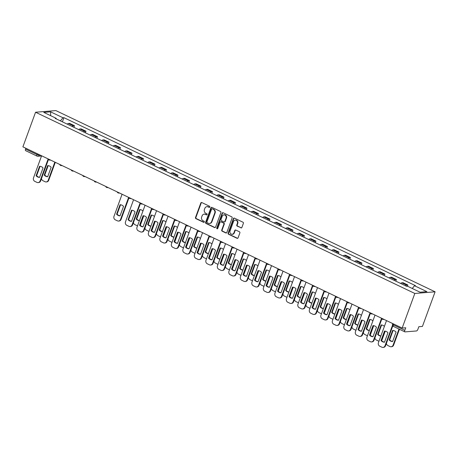 <?xml version="1.0" encoding="UTF-8"?>
<svg xmlns="http://www.w3.org/2000/svg" width="458" height="458" viewBox="0 0 458 458"><rect width="100%" height="100%" fill="white"/><g stroke="black" fill="none" stroke-linecap="round" stroke-linejoin="round"><path stroke-width="0.69" d="M209.81 207.033A0.613 0.544 -94.7 0 0 209.512 206.226L201.823 202.556A0.876 0.779 -94.7 0 0 200.804 203.014L195.503 217.504A0.876 0.779 -94.7 0 0 195.932 218.655L203.621 222.325A0.613 0.544 -94.7 0 0 204.331 222.004A0.613 0.544 -94.7 0 0 204.033 221.203L203.037 220.727A2.805 2.496 -94.7 0 1 201.663 217.04L202.104 215.833A2.805 2.496 -94.7 0 1 204.194 214.144A2.805 2.496 -94.7 0 1 205.361 214.367L206.358 214.842A0.613 0.544 -94.7 0 0 207.073 214.521A0.613 0.544 -94.7 0 0 206.77 213.714L205.774 213.239A2.805 2.496 -94.7 0 1 204.405 209.558L204.846 208.35A2.805 2.496 -94.7 0 1 206.93 206.661A2.805 2.496 -94.7 0 1 208.104 206.879L209.1 207.354A0.613 0.544 -94.7 0 0 209.81 207.033M240.874 227.884A0.876 0.779 -94.7 0 0 241.893 227.42L243.381 223.355A0.876 0.779 -94.7 0 0 242.952 222.204L234.416 218.128A0.876 0.779 -94.7 0 0 233.397 218.586L228.095 233.076A0.876 0.779 -94.7 0 0 228.525 234.227L237.061 238.309A0.876 0.779 -94.7 0 0 238.074 237.845L239.872 232.939A0.876 0.779 -94.7 0 0 239.442 231.788L235.79 230.042A0.876 0.779 -94.7 0 0 234.771 230.5L233.883 232.933A2.347 2.09 -94.7 0 1 230.013 231.084L233.5 221.546A2.347 2.09 -94.7 0 1 237.376 223.395L236.792 224.987A0.876 0.779 -94.7 0 0 237.221 226.138L241.28 227.849A0.876 0.779 -94.7 0 0 241.44 227.907M414.822 293.464L402.158 328.071L22.9 146.846L35.564 112.239L414.822 293.464L435.1 291.809L55.842 110.578L35.564 112.239M220.882 212.609A0.876 0.779 -94.7 0 0 220.453 211.459L211.917 207.377A0.876 0.779 -94.7 0 0 210.898 207.835L205.596 222.325A0.876 0.779 -94.7 0 0 206.026 223.475L214.562 227.557A0.876 0.779 -94.7 0 0 215.581 227.094L220.882 212.609M223.166 212.752L231.702 216.829A0.876 0.779 -94.7 0 1 232.132 217.979L226.825 232.469A0.876 0.779 -94.7 0 1 225.811 232.933L222.159 231.187A0.876 0.779 -94.7 0 1 221.729 230.036L223.876 224.157A0.876 0.779 -94.7 0 0 223.447 223.006L221.025 221.849A0.876 0.779 -94.7 0 0 220.006 222.307L217.768 228.428A0.613 0.544 -94.7 0 1 216.754 227.941L222.147 213.21A0.876 0.779 -94.7 0 1 223.166 212.752M402.158 328.071L405.748 327.779L404.82 330.321A1.786 0.721 115.5 0 0 404.861 331.867A1.786 0.721 115.5 0 0 405.027 331.895L416.505 330.957A1.786 0.721 115.5 0 0 417.914 329.25L418.847 326.709L422.436 326.417L435.1 291.809M25.768 150.665A1.786 0.721 -64.5 0 1 25.596 150.636A1.786 0.721 -64.5 0 1 25.556 149.09L36.983 154.552A1.786 0.372 20.1 0 0 39.268 155.188L40.207 155.113M25.866 148.26L25.556 149.09M72.066 126.448A4.111 1.66 -64.5 0 1 73.246 125.807L68.385 123.483A4.111 1.66 115.5 0 0 67.206 124.124M68.385 123.483L69.622 123.385L74.482 125.71L73.893 127.318M73.246 125.807L74.482 125.71M85.394 132.814L85.984 131.2L81.118 128.875L79.881 128.979A4.111 1.66 115.5 0 0 78.702 129.614M83.568 131.938A4.111 1.66 -64.5 0 1 84.747 131.303L85.984 131.2M96.89 138.305L97.48 136.696L92.613 134.371L91.377 134.475A4.111 1.66 115.5 0 0 90.197 135.11M95.064 137.434A4.111 1.66 -64.5 0 1 96.243 136.799L97.48 136.696M108.386 143.801L108.975 142.192L104.109 139.867L102.873 139.965A4.111 1.66 115.5 0 0 101.693 140.6M106.559 142.925A4.111 1.66 -64.5 0 1 107.739 142.289L108.975 142.192M119.882 149.297L120.471 147.682L115.611 145.358L114.374 145.461A4.111 1.66 115.5 0 0 113.195 146.096M118.055 148.421A4.111 1.66 -64.5 0 1 119.235 147.785L120.471 147.682M131.383 154.787L131.973 153.178L127.106 150.854L125.87 150.957A4.111 1.66 115.5 0 0 124.691 151.592M129.557 153.917A4.111 1.66 -64.5 0 1 130.73 153.281L131.973 153.178M142.879 160.283L143.469 158.674L138.602 156.35L137.366 156.447A4.111 1.66 115.5 0 0 136.186 157.083M141.053 159.407A4.111 1.66 -64.5 0 1 142.232 158.771L143.469 158.674M154.375 165.773L154.964 164.164L150.098 161.84L148.861 161.943A4.111 1.66 115.5 0 0 147.682 162.579M152.548 164.903A4.111 1.66 -64.5 0 1 153.728 164.267L154.964 164.164M165.87 171.269L166.46 169.66L161.6 167.336L160.363 167.439A4.111 1.66 115.5 0 0 159.184 168.075M164.044 170.399A4.111 1.66 -64.5 0 1 165.224 169.763L166.46 169.66M177.372 176.765L177.956 175.156L173.095 172.832L171.859 172.929A4.111 1.66 115.5 0 0 170.679 173.565M175.546 175.889A4.111 1.66 -64.5 0 1 176.719 175.254L177.956 175.156M188.868 182.255L189.457 180.647L184.591 178.322L183.355 178.425A4.111 1.66 115.5 0 0 182.175 179.061M187.041 181.385A4.111 1.66 -64.5 0 1 188.221 180.75L189.457 180.647M200.364 187.751L200.953 186.143L196.087 183.818L194.85 183.916A4.111 1.66 115.5 0 0 193.671 184.557M198.537 186.881A4.111 1.66 -64.5 0 1 199.717 186.24L200.953 186.143M211.859 193.247L212.449 191.633L207.589 189.309L206.352 189.412A4.111 1.66 115.5 0 0 205.173 190.047M210.033 192.371A4.111 1.66 -64.5 0 1 211.212 191.736L212.449 191.633M223.361 198.738L223.945 197.129L219.084 194.805L217.848 194.908A4.111 1.66 115.5 0 0 216.668 195.543M221.535 197.867A4.111 1.66 -64.5 0 1 222.708 197.232L223.945 197.129M234.857 204.234L235.446 202.625L230.58 200.301L229.344 200.398A4.111 1.66 115.5 0 0 228.164 201.033M233.03 203.358A4.111 1.66 -64.5 0 1 234.21 202.722L235.446 202.625M246.352 209.73L246.942 208.115L242.076 205.791L240.839 205.894A4.111 1.66 115.5 0 0 239.66 206.529M244.526 208.854A4.111 1.66 -64.5 0 1 245.706 208.218L246.942 208.115M257.848 215.22L258.438 213.611L253.577 211.287L252.341 211.39A4.111 1.66 115.5 0 0 251.161 212.025M256.022 214.35A4.111 1.66 -64.5 0 1 257.201 213.714L258.438 213.611M269.35 220.716L269.934 219.107L265.073 216.783L263.837 216.88A4.111 1.66 115.5 0 0 262.657 217.516M267.524 219.84A4.111 1.66 -64.5 0 1 268.697 219.205L269.934 219.107M280.846 226.206L281.435 224.597L276.569 222.273L275.332 222.376A4.111 1.66 115.5 0 0 274.153 223.012M279.019 225.336A4.111 1.66 -64.5 0 1 280.199 224.701L281.435 224.597M292.341 231.702L292.931 230.093L288.065 227.769L286.828 227.866A4.111 1.66 115.5 0 0 285.649 228.508M290.515 230.832A4.111 1.66 -64.5 0 1 291.694 230.191L292.931 230.093M303.837 237.198L304.427 235.584L299.566 233.259L298.324 233.362A4.111 1.66 115.5 0 0 297.15 233.998M302.011 236.322A4.111 1.66 -64.5 0 1 303.19 235.687L304.427 235.584M315.339 242.688L315.923 241.08L311.062 238.755L309.826 238.858A4.111 1.66 115.5 0 0 308.646 239.494M313.507 241.818A4.111 1.66 -64.5 0 1 314.686 241.183L315.923 241.08M326.835 248.184L327.424 246.576L322.558 244.251L321.321 244.349A4.111 1.66 115.5 0 0 320.142 244.99M325.008 247.314A4.111 1.66 -64.5 0 1 326.188 246.673L327.424 246.576M338.33 253.68L338.92 252.066L334.054 249.742L332.817 249.845A4.111 1.66 115.5 0 0 331.638 250.48M336.504 252.805A4.111 1.66 -64.5 0 1 337.683 252.169L338.92 252.066M349.826 259.171L350.416 257.562L345.555 255.238L344.313 255.341A4.111 1.66 115.5 0 0 343.139 255.976M348 258.301A4.111 1.66 -64.5 0 1 349.179 257.665L350.416 257.562M361.322 264.667L361.912 263.058L357.051 260.734L355.814 260.831A4.111 1.66 115.5 0 0 354.635 261.466M359.496 263.791A4.111 1.66 -64.5 0 1 360.675 263.155L361.912 263.058M372.823 270.157L373.413 268.548L368.547 266.224L367.31 266.327A4.111 1.66 115.5 0 0 366.131 266.962M370.997 269.287A4.111 1.66 -64.5 0 1 372.177 268.651L373.413 268.548M384.319 275.653L384.909 274.044L380.043 271.72L378.806 271.823A4.111 1.66 115.5 0 0 377.627 272.458M382.493 274.783A4.111 1.66 -64.5 0 1 383.672 274.147L384.909 274.044M395.815 281.149L396.405 279.54L391.538 277.216L390.302 277.313A4.111 1.66 115.5 0 0 389.128 277.949M393.989 280.273A4.111 1.66 -64.5 0 1 395.168 279.638L396.405 279.54M407.431 286.313L407.901 285.031L403.04 282.706L401.803 282.809A4.111 1.66 115.5 0 0 400.624 283.445M405.485 285.769A4.111 1.66 -64.5 0 1 406.664 285.134L407.901 285.031M56.225 118.874L56.151 118.307L43.768 112.387L50.58 111.832L62.964 117.752L60.387 120.866M412.252 288.471L414.513 285.735L415.463 285.66L63.92 117.672L62.964 117.752M414.513 285.735L426.896 291.654L420.083 292.21L407.7 286.296L406.75 286.37L55.2 118.387L56.151 118.307M62.397 121.822L63.92 117.672M50.58 111.832L50.683 115.691M209.552 207.342A0.613 0.544 -94.7 0 1 209.501 207.319L208.51 206.844A2.805 2.496 -94.7 0 0 207.337 206.627L206.93 206.661M204.194 214.144L204.6 214.115A2.805 2.496 -94.7 0 1 205.768 214.333L206.764 214.808A0.613 0.544 -94.7 0 0 206.816 214.831M201.663 202.499A0.876 0.779 -94.7 0 0 201.211 202.98L195.91 217.47A0.876 0.779 -94.7 0 0 196.339 218.621L204.022 222.296A0.613 0.544 -94.7 0 0 204.073 222.313M211.756 207.319A0.876 0.779 -94.7 0 0 211.304 207.8L206.003 222.29A0.876 0.779 -94.7 0 0 206.432 223.441L214.968 227.523A0.876 0.779 -94.7 0 0 215.128 227.58M212.3 208.882A0.613 0.544 -94.7 0 0 211.585 209.203L206.93 221.924A0.613 0.544 -94.7 0 0 207.234 222.731L208.281 223.229A2.805 2.496 -94.7 0 0 209.455 223.452A2.805 2.496 -94.7 0 0 211.539 221.764L214.722 213.067A2.805 2.496 -94.7 0 0 213.348 209.386L212.707 208.854A0.613 0.544 -94.7 0 0 212.449 208.802L212.043 208.837M209.455 223.452L209.856 223.418A2.805 2.496 -94.7 0 0 211.945 221.729L211.539 221.764M212.707 208.854L213.754 209.352A2.805 2.496 -94.7 0 1 215.128 213.033L211.945 221.729M220.659 221.781L221.065 221.746A0.876 0.779 -94.7 0 1 221.432 221.815L223.853 222.972A0.876 0.779 -94.7 0 1 224.283 224.122L222.13 230.002A0.876 0.779 -94.7 0 0 222.559 231.153L226.212 232.899A0.876 0.779 -94.7 0 0 226.378 232.95M223.006 212.695A0.876 0.779 -94.7 0 0 222.554 213.176L217.161 227.912A0.613 0.544 -94.7 0 0 217.51 228.737M226.109 218.06A2.347 2.09 -94.7 0 0 222.239 216.21L221.008 219.571A0.876 0.779 -94.7 0 0 221.437 220.722L223.859 221.878A0.876 0.779 -94.7 0 0 224.878 221.42L226.109 218.06L226.515 218.025A2.347 2.09 -94.7 0 0 224.386 214.768L223.985 214.796M224.225 221.947L224.632 221.918A0.876 0.779 -94.7 0 0 225.284 221.386L224.878 221.42M226.515 218.025L225.284 221.386M235.246 220.132L235.652 220.098A2.347 2.09 -94.7 0 1 237.776 223.361L237.198 224.952A0.876 0.779 -94.7 0 0 237.628 226.103L241.28 227.849M232.137 234.347L232.544 234.313A2.347 2.09 -94.7 0 0 234.29 232.899L233.883 232.933M235.63 229.985A0.876 0.779 -94.7 0 0 235.177 230.466L234.29 232.899M234.256 218.071A0.876 0.779 -94.7 0 0 233.803 218.552L228.496 233.042A0.876 0.779 -94.7 0 0 228.926 234.193L237.462 238.274A0.876 0.779 -94.7 0 0 237.622 238.326M47.689 165.596L44.214 175.093A5.582 4.969 -94.7 0 0 47.678 176.754L51.153 167.25A5.582 4.969 -94.7 0 0 47.689 165.596M41.478 178.568A2.679 2.387 -94.7 0 0 42.938 180.71L45.079 181.729A2.679 2.387 -94.7 0 0 46.195 181.941A2.679 2.387 -94.7 0 0 48.187 180.326L54.851 162.115M48.187 165.636L44.741 175.053A5.582 4.969 -94.7 0 0 47.706 176.668M55.286 162.321L48.714 180.286A2.679 2.387 85.3 0 1 46.722 181.9L46.195 181.941M44.741 175.053L44.214 175.093M40.075 166.3L36.629 175.717A5.582 4.969 85.3 0 0 39.6 177.332M48.479 159.43L40.607 180.944A2.679 2.387 85.3 0 1 38.609 182.559L38.083 182.605A2.679 2.387 -94.7 0 0 40.075 180.99L40.607 180.944M36.102 175.757A5.582 4.969 85.3 0 0 39.565 177.412L43.046 167.914A5.582 4.969 85.3 0 0 39.583 166.26L36.102 175.757L36.629 175.717M41.598 155.777L33.52 177.853A2.679 2.387 -94.7 0 0 34.831 181.374L36.966 182.393A2.679 2.387 -94.7 0 0 38.083 182.605M48.159 158.915L40.075 180.99M142.953 211.012A5.582 4.969 -94.7 0 0 139.667 209.546L136.192 219.05A5.582 4.969 -94.7 0 0 139.409 220.693M133.45 222.519A2.679 2.387 -94.7 0 0 134.915 224.66L137.056 225.679A2.679 2.387 -94.7 0 0 137.526 225.846M140.165 209.587L136.719 219.004A5.582 4.969 -94.7 0 0 139.45 220.584M143.783 215.781L140.692 224.237A2.679 2.387 85.3 0 1 140.114 225.17L143.554 215.747M136.719 219.004L136.192 219.05M154.449 216.508A5.582 4.969 -94.7 0 0 151.163 215.042L147.688 224.54A5.582 4.969 -94.7 0 0 150.911 226.183M144.951 228.015A2.679 2.387 -94.7 0 0 146.411 230.156L148.552 231.175A2.679 2.387 -94.7 0 0 149.022 231.342M151.661 215.083L148.215 224.5A5.582 4.969 -94.7 0 0 150.951 226.075M155.285 221.277L152.188 229.727A2.679 2.387 85.3 0 1 151.609 230.66L155.05 221.237M148.215 224.5L147.688 224.54M165.945 222.004A5.582 4.969 -94.7 0 0 162.664 220.538L159.184 230.036A5.582 4.969 -94.7 0 0 162.407 231.679M156.447 233.506A2.679 2.387 -94.7 0 0 157.913 235.647L160.048 236.671A2.679 2.387 -94.7 0 0 160.518 236.832M163.157 220.573L159.71 229.99A5.582 4.969 -94.7 0 0 162.447 231.571M166.781 226.767L163.689 235.223A2.679 2.387 85.3 0 1 163.105 236.156L166.546 226.733M159.71 229.99L159.184 230.036M177.446 227.494A5.582 4.969 -94.7 0 0 174.16 226.029L170.685 235.526A5.582 4.969 -94.7 0 0 173.903 237.17M167.943 239.002A2.679 2.387 -94.7 0 0 169.408 241.143L171.544 242.162A2.679 2.387 -94.7 0 0 172.019 242.328M174.658 226.069L171.212 235.486A5.582 4.969 -94.7 0 0 173.943 237.067M178.276 232.263L175.185 240.719A2.679 2.387 85.3 0 1 174.607 241.652M171.212 235.486L170.685 235.526M188.942 232.99A5.582 4.969 -94.7 0 0 185.656 231.525L182.181 241.023A5.582 4.969 -94.7 0 0 185.398 242.666M179.439 244.498A2.679 2.387 -94.7 0 0 180.904 246.639L183.045 247.658A2.679 2.387 -94.7 0 0 183.515 247.824M186.154 231.565L182.708 240.982A5.582 4.969 -94.7 0 0 185.438 242.557M189.772 237.759L186.681 246.209A2.679 2.387 85.3 0 1 186.103 247.143L189.543 237.719M182.708 240.982L182.181 241.023M200.438 238.486A5.582 4.969 -94.7 0 0 197.152 237.015L193.677 246.519A5.582 4.969 -94.7 0 0 196.9 248.162M190.94 249.988A2.679 2.387 -94.7 0 0 192.4 252.129L194.541 253.154A2.679 2.387 -94.7 0 0 195.011 253.314M197.65 237.055L194.203 246.473A5.582 4.969 -94.7 0 0 196.94 248.053M201.274 243.25L198.177 251.705A2.679 2.387 85.3 0 1 197.598 252.639L201.039 243.215M194.203 246.473L193.677 246.519M211.934 243.977A5.582 4.969 -94.7 0 0 208.653 242.511L205.173 252.009A5.582 4.969 -94.7 0 0 208.396 253.652M202.436 255.484A2.679 2.387 -94.7 0 0 203.902 257.625L206.037 258.644A2.679 2.387 -94.7 0 0 206.506 258.81M209.146 242.551L205.699 251.969A5.582 4.969 -94.7 0 0 208.436 253.543M212.77 248.746L209.678 257.201A2.679 2.387 85.3 0 1 209.094 258.129M205.699 251.969L205.173 252.009M223.435 249.473A5.582 4.969 -94.7 0 0 220.149 248.007L216.674 257.505A5.582 4.969 -94.7 0 0 219.892 259.148M213.932 260.98A2.679 2.387 -94.7 0 0 215.397 263.115L217.533 264.14A2.679 2.387 -94.7 0 0 218.008 264.306M220.647 248.047L217.201 257.459A5.582 4.969 -94.7 0 0 219.932 259.039M224.265 254.242L221.174 262.692A2.679 2.387 85.3 0 1 220.59 263.625M217.201 257.459L216.674 257.505M234.931 254.963A5.582 4.969 -94.7 0 0 231.645 253.497L228.17 263.001A5.582 4.969 -94.7 0 0 231.387 264.644M225.428 266.47A2.679 2.387 -94.7 0 0 226.893 268.611L229.029 269.636A2.679 2.387 -94.7 0 0 229.504 269.796M232.143 253.537L228.697 262.955A5.582 4.969 -94.7 0 0 231.427 264.535M235.761 259.732L232.67 268.188A2.679 2.387 85.3 0 1 232.091 269.121M228.697 262.955L228.17 263.001M246.427 260.459A5.582 4.969 -94.7 0 0 243.141 258.993L239.666 268.491A5.582 4.969 -94.7 0 0 242.889 270.134M236.929 271.966A2.679 2.387 -94.7 0 0 238.389 274.107L240.53 275.126A2.679 2.387 -94.7 0 0 241 275.292M243.639 259.033L240.192 268.451A5.582 4.969 -94.7 0 0 242.929 270.025M247.263 265.228L244.166 273.678A2.679 2.387 85.3 0 1 243.587 274.611M240.192 268.451L239.666 268.491M257.923 265.955A5.582 4.969 -94.7 0 0 254.642 264.489L251.161 273.987A5.582 4.969 -94.7 0 0 254.385 275.63M248.425 277.456A2.679 2.387 -94.7 0 0 249.891 279.598L252.026 280.622A2.679 2.387 -94.7 0 0 252.495 280.783M255.135 264.524L251.688 273.941A5.582 4.969 -94.7 0 0 254.425 275.521M258.759 270.718L255.667 279.174A2.679 2.387 85.3 0 1 255.083 280.107L258.524 270.684M251.688 273.941L251.161 273.987M269.424 271.445A5.582 4.969 -94.7 0 0 266.138 269.98L262.663 279.477A5.582 4.969 -94.7 0 0 265.88 281.12M259.921 282.952A2.679 2.387 -94.7 0 0 261.386 285.094L263.522 286.113A2.679 2.387 -94.7 0 0 263.997 286.279M266.636 270.02L263.19 279.437A5.582 4.969 -94.7 0 0 265.921 281.017M270.254 276.214L267.163 284.67A2.679 2.387 85.3 0 1 266.579 285.603L270.02 276.174M263.19 279.437L262.663 279.477M280.92 276.941A5.582 4.969 -94.7 0 0 277.634 275.476L274.159 284.973A5.582 4.969 -94.7 0 0 277.376 286.616M271.417 288.448A2.679 2.387 -94.7 0 0 272.882 290.59L275.018 291.609A2.679 2.387 -94.7 0 0 275.493 291.775M278.132 275.516L274.685 284.933A5.582 4.969 -94.7 0 0 277.416 286.508M281.75 281.71L278.659 290.16A2.679 2.387 85.3 0 1 278.08 291.093M274.685 284.933L274.159 284.973M292.416 282.437A5.582 4.969 -94.7 0 0 289.13 280.972L285.655 290.469A5.582 4.969 -94.7 0 0 288.878 292.112M282.918 293.939A2.679 2.387 -94.7 0 0 284.378 296.08L286.519 297.105A2.679 2.387 -94.7 0 0 286.989 297.265M289.628 281.006L286.181 290.424A5.582 4.969 -94.7 0 0 288.912 292.004M293.252 287.2L290.154 295.656A2.679 2.387 85.3 0 1 289.576 296.589L293.017 287.166M286.181 290.424L285.655 290.469M120.557 204.755L117.111 214.172A5.582 4.969 85.3 0 0 120.076 215.787M128.956 197.89L121.084 219.405A2.679 2.387 85.3 0 1 119.091 221.019L118.565 221.059A2.679 2.387 -94.7 0 0 120.557 219.445L121.084 219.405M116.584 214.218A5.582 4.969 85.3 0 0 120.048 215.873L123.523 206.375A5.582 4.969 85.3 0 0 120.059 204.715L116.584 214.218L117.111 214.172M122.08 194.238L113.996 216.313A2.679 2.387 -94.7 0 0 115.307 219.829L117.448 220.853A2.679 2.387 -94.7 0 0 118.565 221.059M128.635 197.369L120.557 219.445M132.053 210.251L128.606 219.668A5.582 4.969 85.3 0 0 131.578 221.283M140.457 203.381L132.58 224.895A2.679 2.387 85.3 0 1 130.587 226.51L130.061 226.555A2.679 2.387 -94.7 0 0 132.053 224.941L132.58 224.895M128.08 219.708A5.582 4.969 85.3 0 0 131.543 221.363L135.024 211.865A5.582 4.969 85.3 0 0 131.555 210.211L128.08 219.708L128.606 219.668M133.576 199.728L125.498 221.809A2.679 2.387 -94.7 0 0 126.809 225.325L128.944 226.344A2.679 2.387 -94.7 0 0 130.061 226.555M140.137 202.865L132.053 224.941M143.073 226.779A5.582 4.969 85.3 0 1 140.108 225.159L139.581 225.204L143.056 215.707A5.582 4.969 85.3 0 1 146.52 217.361L143.045 226.859A5.582 4.969 85.3 0 1 139.581 225.204M151.953 208.877L144.081 230.391A2.679 2.387 85.3 0 1 142.089 232.006L141.562 232.051A2.679 2.387 -94.7 0 0 143.554 230.437L144.081 230.391M145.072 205.224L136.994 227.3A2.679 2.387 -94.7 0 0 138.305 230.815L140.44 231.84A2.679 2.387 -94.7 0 0 141.562 232.051M151.632 208.356L143.554 230.437M154.569 232.269A5.582 4.969 85.3 0 1 151.604 230.655L151.077 230.7L154.552 221.197A5.582 4.969 85.3 0 1 158.016 222.851L154.541 232.355A5.582 4.969 85.3 0 1 151.077 230.7M163.449 214.373L155.577 235.887A2.679 2.387 85.3 0 1 153.585 237.502L153.058 237.542A2.679 2.387 -94.7 0 0 155.05 235.927L155.577 235.887M156.567 210.714L148.489 232.796A2.679 2.387 -94.7 0 0 149.8 236.311L151.936 237.33A2.679 2.387 -94.7 0 0 153.058 237.542M163.128 213.852L155.05 235.927M166.065 237.765A5.582 4.969 85.3 0 1 163.1 236.151L162.573 236.191L166.048 226.693A5.582 4.969 85.3 0 1 169.512 228.347L166.036 237.845A5.582 4.969 85.3 0 1 162.573 236.191M174.945 219.863L167.073 241.377A2.679 2.387 85.3 0 1 165.08 242.992L164.554 243.038A2.679 2.387 -94.7 0 0 166.546 241.423L167.073 241.377M168.069 216.21L159.985 238.286A2.679 2.387 -94.7 0 0 161.296 241.807L163.437 242.826A2.679 2.387 -94.7 0 0 164.554 243.038M174.624 219.348L166.546 241.423M178.042 232.223L174.595 241.641A5.582 4.969 85.3 0 0 177.567 243.261M186.446 225.359L178.568 246.873A2.679 2.387 85.3 0 1 176.576 248.488L176.049 248.528A2.679 2.387 -94.7 0 0 178.042 246.919L178.568 246.873M174.069 241.687A5.582 4.969 85.3 0 0 177.532 243.341L181.007 233.843A5.582 4.969 85.3 0 0 177.544 232.189L174.069 241.687L174.595 241.641M179.565 221.706L171.487 243.782A2.679 2.387 -94.7 0 0 172.798 247.297L174.933 248.322A2.679 2.387 -94.7 0 0 176.049 248.528M186.125 224.838L178.042 246.919M189.062 248.751A5.582 4.969 85.3 0 1 186.097 247.137L185.57 247.177L189.045 237.679A5.582 4.969 85.3 0 1 192.509 239.334L189.034 248.837A5.582 4.969 85.3 0 1 185.57 247.177M197.942 230.855L190.07 252.369A2.679 2.387 85.3 0 1 188.078 253.984L187.545 254.024A2.679 2.387 -94.7 0 0 189.543 252.41L190.07 252.369M191.06 227.197L182.982 249.278A2.679 2.387 -94.7 0 0 184.293 252.793L186.429 253.812A2.679 2.387 -94.7 0 0 187.545 254.024M197.621 230.334L189.543 252.41M200.558 254.247A5.582 4.969 85.3 0 1 197.593 252.633L197.066 252.673L200.541 243.175A5.582 4.969 85.3 0 1 204.005 244.83L200.53 254.327A5.582 4.969 85.3 0 1 197.066 252.673M209.438 236.345L201.566 257.86A2.679 2.387 85.3 0 1 199.574 259.474L199.047 259.52A2.679 2.387 -94.7 0 0 201.039 257.906L201.566 257.86M202.556 232.693L194.478 254.768A2.679 2.387 -94.7 0 0 195.789 258.289L197.925 259.308A2.679 2.387 -94.7 0 0 199.047 259.52M209.117 235.824L201.039 257.906M212.535 248.705L209.088 258.123A5.582 4.969 85.3 0 0 212.054 259.738M220.933 241.841L213.062 263.356A2.679 2.387 85.3 0 1 211.069 264.97L210.543 265.01A2.679 2.387 -94.7 0 0 212.535 263.396L213.062 263.356M208.562 258.169A5.582 4.969 85.3 0 0 212.025 259.823L215.5 250.326A5.582 4.969 85.3 0 0 212.037 248.665L208.562 258.169L209.088 258.123M214.058 238.189L205.974 260.264A2.679 2.387 -94.7 0 0 207.285 263.779L209.426 264.804A2.679 2.387 -94.7 0 0 210.543 265.01M220.613 241.32L212.535 263.396M224.031 254.201L220.584 263.619A5.582 4.969 85.3 0 0 223.556 265.234M232.435 247.337L224.557 268.852A2.679 2.387 85.3 0 1 222.565 270.46L222.038 270.506A2.679 2.387 -94.7 0 0 224.031 268.892L224.557 268.852M220.058 263.659A5.582 4.969 85.3 0 0 223.521 265.314L226.996 255.816A5.582 4.969 85.3 0 0 223.533 254.161L220.058 263.659L220.584 263.619M225.554 243.679L217.476 265.76A2.679 2.387 -94.7 0 0 218.787 269.275L220.922 270.294A2.679 2.387 -94.7 0 0 222.038 270.506M232.114 246.816L224.031 268.892M235.526 259.697L232.086 269.109A5.582 4.969 85.3 0 0 235.051 270.73M243.931 252.827L236.059 274.342A2.679 2.387 85.3 0 1 234.067 275.956L233.534 276.002A2.679 2.387 -94.7 0 0 235.532 274.388L236.059 274.342M231.553 269.155A5.582 4.969 85.3 0 0 235.023 270.81L238.498 261.312A5.582 4.969 85.3 0 0 235.034 259.657L231.553 269.155L232.086 269.109M237.049 249.175L228.971 271.25A2.679 2.387 -94.7 0 0 230.282 274.766L232.418 275.79A2.679 2.387 -94.7 0 0 233.534 276.002M243.61 252.306L235.532 274.388M247.028 265.188L243.582 274.605A5.582 4.969 85.3 0 0 246.547 276.22M255.427 258.323L247.555 279.838A2.679 2.387 85.3 0 1 245.562 281.452L245.036 281.493A2.679 2.387 -94.7 0 0 247.028 279.878L247.555 279.838M243.055 274.651A5.582 4.969 85.3 0 0 246.519 276.306L249.994 266.808A5.582 4.969 85.3 0 0 246.53 265.148L243.055 274.651L243.582 274.605M248.545 254.671L240.467 276.746A2.679 2.387 -94.7 0 0 241.778 280.262L243.914 281.286A2.679 2.387 -94.7 0 0 245.036 281.493M255.106 257.802L247.028 279.878M258.043 281.716A5.582 4.969 85.3 0 1 255.077 280.101L254.551 280.141L258.026 270.644A5.582 4.969 85.3 0 1 261.489 272.298L258.014 281.796A5.582 4.969 85.3 0 1 254.551 280.141M266.922 263.814L259.051 285.328A2.679 2.387 85.3 0 1 257.058 286.943L256.532 286.989A2.679 2.387 -94.7 0 0 258.524 285.374L259.051 285.328M260.047 260.161L251.963 282.237A2.679 2.387 -94.7 0 0 253.274 285.758L255.415 286.777A2.679 2.387 -94.7 0 0 256.532 286.989M266.602 263.298L258.524 285.374M269.544 287.212A5.582 4.969 85.3 0 1 266.573 285.592L266.046 285.637L269.522 276.14A5.582 4.969 85.3 0 1 272.985 277.794L269.51 287.292A5.582 4.969 85.3 0 1 266.046 285.637M278.424 269.31L270.546 290.824A2.679 2.387 85.3 0 1 268.554 292.439L268.027 292.485A2.679 2.387 -94.7 0 0 270.02 290.87L270.546 290.824M271.542 265.657L263.464 287.733A2.679 2.387 -94.7 0 0 264.776 291.248L266.911 292.273A2.679 2.387 -94.7 0 0 268.027 292.485M278.098 268.789L270.02 290.87M281.515 281.67L278.075 291.088A5.582 4.969 85.3 0 0 281.04 292.702M289.92 274.806L282.048 296.32A2.679 2.387 85.3 0 1 280.056 297.935L279.523 297.975A2.679 2.387 -94.7 0 0 281.521 296.36L282.048 296.32M277.542 291.128A5.582 4.969 85.3 0 0 281.012 292.788L284.487 283.284A5.582 4.969 85.3 0 0 281.023 281.63L277.542 291.128L278.075 291.088M283.038 271.147L274.96 293.229A2.679 2.387 -94.7 0 0 276.271 296.744L278.407 297.763A2.679 2.387 -94.7 0 0 279.523 297.975M289.599 274.285L281.521 296.36M303.912 287.927A5.582 4.969 -94.7 0 0 300.625 286.462L297.15 295.96A5.582 4.969 -94.7 0 0 300.374 297.603M294.414 299.435A2.679 2.387 -94.7 0 0 295.879 301.576L298.015 302.595A2.679 2.387 -94.7 0 0 298.484 302.761M301.124 286.502L297.677 295.92A5.582 4.969 -94.7 0 0 300.414 297.5M304.747 292.696L301.65 301.152A2.679 2.387 85.3 0 1 301.072 302.085L304.513 292.656M297.677 295.92L297.15 295.96M292.536 298.198A5.582 4.969 85.3 0 1 289.571 296.584L289.044 296.624L292.519 287.126A5.582 4.969 85.3 0 1 295.983 288.78L292.507 298.278A5.582 4.969 85.3 0 1 289.044 296.624M301.416 280.296L293.544 301.811A2.679 2.387 85.3 0 1 291.551 303.425L291.025 303.471A2.679 2.387 -94.7 0 0 293.017 301.856L293.544 301.811M294.534 276.643L286.456 298.719A2.679 2.387 -94.7 0 0 287.767 302.24L289.903 303.259A2.679 2.387 -94.7 0 0 291.025 303.471M301.095 279.781L293.017 301.856M315.413 293.423A5.582 4.969 -94.7 0 0 312.127 291.958L308.652 301.456A5.582 4.969 -94.7 0 0 311.869 303.099M305.91 304.931A2.679 2.387 -94.7 0 0 307.375 307.072L309.511 308.091A2.679 2.387 -94.7 0 0 309.98 308.257M312.625 291.998L309.179 301.41A5.582 4.969 -94.7 0 0 311.909 302.99M316.243 298.192L313.152 306.642A2.679 2.387 85.3 0 1 312.568 307.576L316.009 298.152M309.179 301.41L308.652 301.456M304.032 303.694A5.582 4.969 85.3 0 1 301.066 302.074L300.54 302.12L304.015 292.622A5.582 4.969 85.3 0 1 307.478 294.276L304.003 303.774A5.582 4.969 85.3 0 1 300.54 302.12M312.911 285.792L305.039 307.307A2.679 2.387 85.3 0 1 303.047 308.921L302.52 308.961A2.679 2.387 -94.7 0 0 304.513 307.347L305.039 307.307M306.036 282.139L297.952 304.215A2.679 2.387 -94.7 0 0 299.263 307.73L301.404 308.755A2.679 2.387 -94.7 0 0 302.52 308.961M312.591 285.271L304.513 307.347M326.909 298.914A5.582 4.969 -94.7 0 0 323.623 297.448L320.148 306.952A5.582 4.969 -94.7 0 0 323.365 308.595M317.405 310.421A2.679 2.387 -94.7 0 0 318.871 312.562L321.006 313.587A2.679 2.387 -94.7 0 0 321.482 313.747M324.121 297.488L320.674 306.906A5.582 4.969 -94.7 0 0 323.405 308.486M327.739 303.683L324.648 312.138A2.679 2.387 85.3 0 1 324.069 313.072L327.504 303.648M320.674 306.906L320.148 306.952M315.528 309.184A5.582 4.969 85.3 0 1 312.562 307.57L312.035 307.61L315.51 298.112A5.582 4.969 85.3 0 1 318.974 299.767L315.499 309.265A5.582 4.969 85.3 0 1 312.035 307.61M324.413 291.288L316.535 312.803A2.679 2.387 85.3 0 1 314.543 314.417L314.016 314.457A2.679 2.387 -94.7 0 0 316.009 312.843L316.535 312.803M317.531 287.63L309.453 309.711A2.679 2.387 -94.7 0 0 310.759 313.226L312.9 314.245A2.679 2.387 -94.7 0 0 314.016 314.457M324.087 290.767L316.009 312.843M338.405 304.41A5.582 4.969 -94.7 0 0 335.119 302.944L331.644 312.442A5.582 4.969 -94.7 0 0 334.867 314.085M328.907 315.917A2.679 2.387 -94.7 0 0 330.367 318.058L332.508 319.077A2.679 2.387 -94.7 0 0 332.977 319.243M335.617 302.984L332.17 312.402A5.582 4.969 -94.7 0 0 334.901 313.976M339.241 309.179L336.143 317.629A2.679 2.387 85.3 0 1 335.565 318.562L339.006 309.139M332.17 312.402L331.644 312.442M327.029 314.68A5.582 4.969 85.3 0 1 324.064 313.06L323.531 313.106L327.012 303.608A5.582 4.969 85.3 0 1 330.476 305.263L326.995 314.76A5.582 4.969 85.3 0 1 323.531 313.106M335.909 296.778L328.037 318.293A2.679 2.387 85.3 0 1 326.039 319.907L325.512 319.953A2.679 2.387 -94.7 0 0 327.51 318.339L328.037 318.293M329.027 293.126L320.949 315.201A2.679 2.387 -94.7 0 0 322.26 318.722L324.396 319.741A2.679 2.387 -94.7 0 0 325.512 319.953M335.588 296.257L327.51 318.339M349.901 309.906A5.582 4.969 -94.7 0 0 346.614 308.44L343.139 317.938A5.582 4.969 -94.7 0 0 346.363 319.581M340.403 321.407A2.679 2.387 -94.7 0 0 341.868 323.548L344.004 324.573A2.679 2.387 -94.7 0 0 344.473 324.739M347.112 308.48L343.666 317.892A5.582 4.969 -94.7 0 0 346.403 319.472M350.736 314.675L347.639 323.125A2.679 2.387 85.3 0 1 347.061 324.058L350.502 314.635M343.666 317.892L343.139 317.938M338.525 320.171A5.582 4.969 85.3 0 1 335.559 318.556L335.033 318.602L338.508 309.098A5.582 4.969 85.3 0 1 341.971 310.759L338.496 320.257A5.582 4.969 85.3 0 1 335.033 318.602M347.404 302.274L339.533 323.789A2.679 2.387 85.3 0 1 337.54 325.403L337.014 325.443A2.679 2.387 -94.7 0 0 339.006 323.829L339.533 323.789M340.523 298.622L332.445 320.697A2.679 2.387 -94.7 0 0 333.756 324.212L335.891 325.237A2.679 2.387 -94.7 0 0 337.014 325.443M347.084 301.753L339.006 323.829M361.402 315.396A5.582 4.969 -94.7 0 0 358.116 313.93L354.641 323.434A5.582 4.969 -94.7 0 0 357.858 325.077M351.899 326.903A2.679 2.387 -94.7 0 0 353.364 329.044L355.5 330.063A2.679 2.387 -94.7 0 0 355.969 330.229M358.614 313.97L355.168 323.388A5.582 4.969 -94.7 0 0 357.898 324.968M362.232 320.165L359.141 328.621A2.679 2.387 85.3 0 1 358.557 329.554M355.168 323.388L354.641 323.434M350.021 325.667A5.582 4.969 85.3 0 1 347.055 324.052L346.529 324.092L350.004 314.594A5.582 4.969 85.3 0 1 353.467 316.249L349.992 325.747A5.582 4.969 85.3 0 1 346.529 324.092M358.9 307.77L351.028 329.279A2.679 2.387 85.3 0 1 349.036 330.894L348.509 330.939A2.679 2.387 -94.7 0 0 350.502 329.325L351.028 329.279M352.019 304.112L343.941 326.193A2.679 2.387 -94.7 0 0 345.252 329.708L347.393 330.728A2.679 2.387 -94.7 0 0 348.509 330.939M358.58 307.249L350.502 329.325M372.898 320.892A5.582 4.969 -94.7 0 0 369.612 319.426L366.137 328.924A5.582 4.969 -94.7 0 0 369.354 330.567M363.394 332.399A2.679 2.387 -94.7 0 0 364.86 334.54L366.995 335.559A2.679 2.387 -94.7 0 0 367.471 335.725M370.11 319.466L366.663 328.884A5.582 4.969 -94.7 0 0 369.394 330.458M373.728 325.661L370.637 334.111A2.679 2.387 85.3 0 1 370.058 335.044M366.663 328.884L366.137 328.924M361.997 320.131L358.551 329.542A5.582 4.969 85.3 0 0 361.517 331.163M370.402 313.261L362.524 334.775A2.679 2.387 85.3 0 1 360.532 336.39L360.005 336.435A2.679 2.387 -94.7 0 0 361.997 334.821L362.524 334.775M358.024 329.588A5.582 4.969 85.3 0 0 361.488 331.243L364.963 321.745A5.582 4.969 85.3 0 0 361.499 320.09L358.024 329.588L358.551 329.542M363.52 309.608L355.442 331.684A2.679 2.387 -94.7 0 0 356.748 335.199L358.889 336.224A2.679 2.387 -94.7 0 0 360.005 336.435M370.075 312.74L361.997 334.821M384.394 326.388A5.582 4.969 -94.7 0 0 381.108 324.922L377.632 334.42A5.582 4.969 -94.7 0 0 380.856 336.063M374.896 337.89A2.679 2.387 -94.7 0 0 376.356 340.031L378.497 341.055A2.679 2.387 -94.7 0 0 378.966 341.216M381.606 324.957L378.159 334.374A5.582 4.969 -94.7 0 0 380.89 335.954M385.23 331.151L382.132 339.607A2.679 2.387 85.3 0 1 381.554 340.54M378.159 334.374L377.632 334.42M373.493 325.621L370.047 335.038A5.582 4.969 85.3 0 0 373.018 336.653M381.898 318.757L374.026 340.271A2.679 2.387 85.3 0 1 372.028 341.886L371.501 341.926A2.679 2.387 -94.7 0 0 373.493 340.311L374.026 340.271M369.52 335.084A5.582 4.969 85.3 0 0 372.984 336.739L376.465 327.235A5.582 4.969 85.3 0 0 373.001 325.581L369.52 335.084L370.047 335.038M375.016 315.104L366.938 337.18A2.679 2.387 -94.7 0 0 368.249 340.695L370.385 341.714A2.679 2.387 -94.7 0 0 371.501 341.926M381.577 318.236L373.493 340.311M392.603 330.413L389.128 339.91A5.582 4.969 -94.7 0 0 392.592 341.571L396.067 332.067A5.582 4.969 -94.7 0 0 392.603 330.413M386.392 343.385A2.679 2.387 -94.7 0 0 387.857 345.527L389.993 346.546A2.679 2.387 -94.7 0 0 391.109 346.758A2.679 2.387 -94.7 0 0 393.101 345.143L398.987 329.062M393.101 330.453L389.655 339.87A5.582 4.969 -94.7 0 0 392.626 341.485M399.422 329.268L393.628 345.103A2.679 2.387 85.3 0 1 391.636 346.717L391.109 346.758M389.655 339.87L389.128 339.91M384.995 331.117L381.548 340.534A5.582 4.969 85.3 0 0 384.514 342.149M392.792 325.89L385.522 345.761A2.679 2.387 85.3 0 1 383.529 347.376L383.002 347.422A2.679 2.387 -94.7 0 0 384.995 345.807L385.522 345.761M381.022 340.575A5.582 4.969 85.3 0 0 384.485 342.229L387.96 332.731A5.582 4.969 85.3 0 0 384.497 331.077L381.022 340.575L381.548 340.534M386.512 320.594L378.434 342.67A2.679 2.387 -94.7 0 0 379.745 346.191L381.88 347.21A2.679 2.387 -94.7 0 0 383.002 347.422M392.495 325.306L384.995 345.807M39.428 154.741L39.268 155.188A1.786 1.592 -94.7 0 1 37.195 156.126A1.786 0.721 -64.5 0 1 37.024 156.098A1.786 0.721 -64.5 0 1 36.983 154.552L37.287 153.716M395.168 279.638L390.302 277.313M383.672 274.147L378.806 271.823M372.177 268.651L367.31 266.327M360.675 263.155L355.814 260.831M349.179 257.665L344.313 255.341M337.683 252.169L332.817 249.845M326.188 246.673L321.321 244.349M314.686 241.183L309.826 238.858M303.19 235.687L298.324 233.362M291.694 230.191L286.828 227.866M280.199 224.701L275.332 222.376M268.697 219.205L263.837 216.88M257.201 213.714L252.341 211.39M245.706 208.218L240.839 205.894M234.21 202.722L229.344 200.398M222.708 197.232L217.848 194.908M211.212 191.736L206.352 189.412M199.717 186.24L194.85 183.916M188.221 180.75L183.355 178.425M176.719 175.254L171.859 172.929M165.224 169.763L160.363 167.439M153.728 164.267L148.861 161.943M142.232 158.771L137.366 156.447M130.73 153.281L125.87 150.957M119.235 147.785L114.374 145.461M107.739 142.289L102.873 139.965M96.243 136.799L91.377 134.475M84.747 131.303L79.881 128.979M406.664 285.134L401.803 282.809M50.466 160.014A1.786 1.592 85.3 0 1 50.037 160.117L50.586 160.077M61.962 165.51A1.786 1.592 85.3 0 1 61.532 165.613L62.088 165.567M73.457 171.006A1.786 1.592 85.3 0 1 73.028 171.109L73.583 171.063M84.959 176.496A1.786 1.592 85.3 0 1 84.53 176.599L85.079 176.553M96.455 181.992A1.786 1.592 85.3 0 1 96.025 182.095L96.575 182.049M107.951 187.482A1.786 1.592 85.3 0 1 107.521 187.591L108.071 187.545M119.446 192.978A1.786 1.592 85.3 0 1 119.017 193.081L119.572 193.036M130.948 198.474A1.786 1.592 85.3 0 1 130.519 198.577L131.068 198.532M142.444 203.965A1.786 1.592 85.3 0 1 142.014 204.068L142.564 204.028M153.94 209.461A1.786 1.592 85.3 0 1 153.51 209.564L154.06 209.518M165.435 214.957A1.786 1.592 85.3 0 1 165.006 215.06L165.561 215.014M176.931 220.447A1.786 1.592 85.3 0 1 176.507 220.55L177.057 220.504M188.433 225.943A1.786 1.592 85.3 0 1 188.003 226.046L188.553 226M199.928 231.439A1.786 1.592 85.3 0 1 199.499 231.542L200.049 231.496M211.424 236.929A1.786 1.592 85.3 0 1 210.995 237.032L211.55 236.986M222.92 242.425A1.786 1.592 85.3 0 1 222.496 242.528L223.046 242.482M234.422 247.915A1.786 1.592 85.3 0 1 233.992 248.024L234.542 247.978M245.917 253.411A1.786 1.592 85.3 0 1 245.488 253.514L246.038 253.469M257.413 258.907A1.786 1.592 85.3 0 1 256.984 259.01L257.539 258.965M268.909 264.398A1.786 1.592 85.3 0 1 268.48 264.501L269.035 264.461M280.411 269.894A1.786 1.592 85.3 0 1 279.981 269.997L280.531 269.951M291.906 275.39A1.786 1.592 85.3 0 1 291.477 275.493L292.027 275.447M303.402 280.88A1.786 1.592 85.3 0 1 302.973 280.983L303.528 280.937M314.898 286.376A1.786 1.592 85.3 0 1 314.469 286.479L315.024 286.433M326.399 291.866A1.786 1.592 85.3 0 1 325.97 291.975L326.52 291.929M337.895 297.362A1.786 1.592 85.3 0 1 337.466 297.465L338.015 297.419M349.391 302.858A1.786 1.592 85.3 0 1 348.962 302.961L349.517 302.915M360.887 308.349A1.786 1.592 85.3 0 1 360.457 308.457L361.013 308.411M372.388 313.845A1.786 1.592 85.3 0 1 371.959 313.948L372.509 313.902M383.884 319.34A1.786 1.592 85.3 0 1 383.455 319.444L384.004 319.398M393.703 324.029L393.393 324.865L404.82 330.321M392.752 323.577L392.529 324.184A1.786 0.372 20.1 0 0 393.393 324.865A1.786 0.721 -64.5 0 0 393.433 326.405A1.786 0.721 -64.5 0 0 393.605 326.434M208.51 206.844L208.104 206.879M206.764 214.808L206.358 214.842M205.768 214.333L205.361 214.367M204.022 222.296L203.621 222.325M196.339 218.621L195.932 218.655M195.91 217.47L195.503 217.504M201.211 202.98L200.804 203.014M209.501 207.319L209.1 207.354M214.968 227.523L214.562 227.557M206.432 223.441L206.026 223.475M206.003 222.29L205.596 222.325M211.304 207.8L210.898 207.835M215.128 213.033L214.722 213.067M213.754 209.352L213.348 209.386M226.212 232.899L225.811 232.933M222.559 231.153L222.159 231.187M222.13 230.002L221.729 230.036M224.283 224.122L223.876 224.157M223.853 222.972L223.447 223.006M221.432 221.815L221.025 221.849M217.161 227.912L216.754 227.941M222.554 213.176L222.147 213.21M237.628 226.103L237.221 226.138M237.198 224.952L236.792 224.987M237.776 223.361L237.376 223.395M235.177 230.466L234.771 230.5M237.462 238.274L237.061 238.309M228.926 234.193L228.525 234.227M228.496 233.042L228.095 233.076M233.803 218.552L233.397 218.586M48.714 180.286L48.187 180.326M393.628 345.103L393.101 345.143M48.205 158.937A1.786 1.786 0 0 0 50.037 160.117M59.706 164.428A1.786 1.786 0 0 0 61.532 165.613M71.202 169.924A1.786 1.786 0 0 0 73.028 171.109M82.698 175.42A1.786 1.786 0 0 0 84.53 176.599M94.193 180.91A1.786 1.786 0 0 0 96.025 182.095M105.695 186.406A1.786 1.786 0 0 0 107.521 187.591M117.191 191.902A1.786 1.786 0 0 0 119.017 193.081M128.687 197.392A1.786 1.786 0 0 0 130.519 198.577M140.182 202.888A1.786 1.786 0 0 0 142.014 204.068M151.684 208.384A1.786 1.786 0 0 0 153.51 209.564M163.18 213.875A1.786 1.786 0 0 0 165.006 215.06M174.675 219.371A1.786 1.786 0 0 0 176.507 220.55M186.171 224.861A1.786 1.786 0 0 0 188.003 226.046M197.673 230.357A1.786 1.786 0 0 0 199.499 231.542M209.169 235.853A1.786 1.786 0 0 0 210.995 237.032M220.664 241.343A1.786 1.786 0 0 0 222.496 242.528M232.16 246.839A1.786 1.786 0 0 0 233.992 248.024M243.662 252.335A1.786 1.786 0 0 0 245.488 253.514M255.158 257.825A1.786 1.786 0 0 0 256.984 259.01M266.653 263.321A1.786 1.786 0 0 0 268.48 264.501M278.149 268.812A1.786 1.786 0 0 0 279.981 269.997M289.651 274.308A1.786 1.786 0 0 0 291.477 275.493M301.146 279.804A1.786 1.786 0 0 0 302.973 280.983M312.642 285.294A1.786 1.786 0 0 0 314.469 286.479M324.138 290.79A1.786 1.786 0 0 0 325.97 291.975M335.64 296.286A1.786 1.786 0 0 0 337.466 297.465M347.135 301.776A1.786 1.786 0 0 0 348.962 302.961M358.631 307.272A1.786 1.786 0 0 0 360.457 308.457M370.127 312.768A1.786 1.786 0 0 0 371.959 313.948M381.629 318.258A1.786 1.786 0 0 0 383.455 319.444M404.861 331.867L393.433 326.405A1.786 1.786 0 0 1 392.529 324.184M41.523 155.972L37.94 156.264A1.786 1.786 0 0 1 37.024 156.098L25.596 150.636"/></g></svg>
